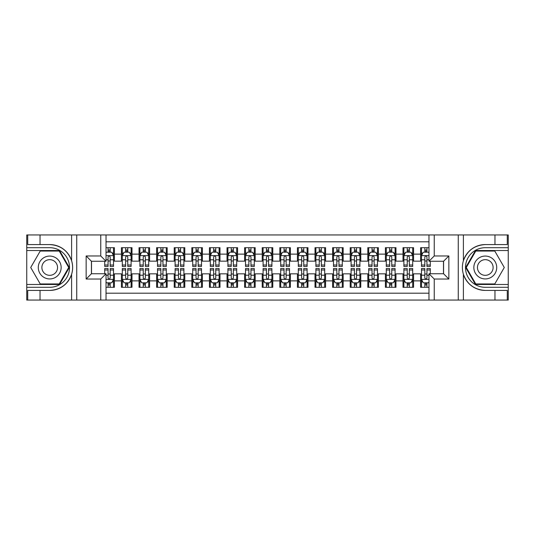 <?xml version="1.0" encoding="UTF-8"?>
<svg xmlns="http://www.w3.org/2000/svg" width="535" height="535" viewBox="0 0 535 535"><rect width="100%" height="100%" fill="white"/><g stroke="black" fill="none" stroke-linecap="round" stroke-linejoin="round"><path stroke-width="0.8" d="M106.03 300.055L428.97 300.055L428.97 273.746L443.575 273.746L443.575 261.254L428.97 261.254L428.97 234.945L106.03 234.945L106.03 261.254L91.425 261.254L91.425 273.746L106.03 273.746L106.03 300.055L40.038 300.055L40.038 290.425L49.715 290.425C60.488 289.769 67.784 284.399 71.603 274.308C72.947 269.774 72.947 265.233 71.603 260.692C67.784 250.601 60.488 245.231 49.715 244.575L40.038 244.575L40.038 234.945L26.75 234.945L26.75 284.48L59.519 284.48L69.329 267.5L59.519 250.52L26.75 250.52M428.97 247.698L420.61 247.698L420.61 254.125L413.568 254.125L413.568 261.167L420.61 261.167L420.61 254.125M413.568 254.125L413.568 247.698L403.009 247.698L403.009 254.125L395.974 254.125L395.974 261.167L403.009 261.167L403.009 254.125M395.974 254.125L395.974 247.698L385.414 247.698L385.414 254.125L378.372 254.125L378.372 261.167L385.414 261.167L385.414 254.125M378.372 254.125L378.372 247.698L367.812 247.698L367.812 254.125L360.771 254.125L360.771 261.167L367.812 261.167L367.812 254.125M360.771 254.125L360.771 247.698L350.211 247.698L350.211 254.125L343.176 254.125L343.176 261.167L350.211 261.167L350.211 254.125M343.176 254.125L343.176 247.698L332.616 247.698L332.616 254.125L325.574 254.125L325.574 261.167L332.616 261.167L332.616 254.125M325.574 254.125L325.574 247.698L315.015 247.698L315.015 254.125L307.979 254.125L307.979 261.167L315.015 261.167L315.015 254.125M307.979 254.125L307.979 247.698L297.42 247.698L297.42 254.125L290.378 254.125L290.378 261.167L297.42 261.167L297.42 254.125M290.378 254.125L290.378 247.698L279.818 247.698L279.818 254.125L272.776 254.125L272.776 261.167L279.818 261.167L279.818 254.125M272.776 254.125L272.776 247.698L262.224 247.698L262.224 254.125L255.182 254.125L255.182 261.167L262.224 261.167L262.224 254.125M255.182 254.125L255.182 247.698L244.622 247.698L244.622 254.125L237.58 254.125L237.58 261.167L244.622 261.167L244.622 254.125M237.58 254.125L237.58 247.698L227.021 247.698L227.021 254.125L219.985 254.125L219.985 261.167L227.021 261.167L227.021 254.125M219.985 254.125L219.985 247.698L209.426 247.698L209.426 254.125L202.384 254.125L202.384 261.167L209.426 261.167L209.426 254.125M202.384 254.125L202.384 247.698L191.824 247.698L191.824 254.125L184.789 254.125L184.789 261.167L191.824 261.167L191.824 254.125M184.789 254.125L184.789 247.698L174.229 247.698L174.229 254.125L167.188 254.125L167.188 261.167L174.229 261.167L174.229 254.125M167.188 254.125L167.188 247.698L156.628 247.698L156.628 254.125L149.586 254.125L149.586 261.167L156.628 261.167L156.628 254.125M149.586 254.125L149.586 247.698L139.026 247.698L139.026 254.125L131.991 254.125L131.991 261.167L139.026 261.167L139.026 254.125M131.991 254.125L131.991 247.698L121.432 247.698L121.432 261.167L114.39 261.167L114.39 247.698L106.03 247.698M106.03 287.302L114.39 287.302L114.39 273.833L121.432 273.833L121.432 287.302L131.991 287.302L131.991 273.833L139.026 273.833L139.026 280.875L131.991 280.875M139.026 280.875L139.026 287.302L149.586 287.302L149.586 273.833L156.628 273.833L156.628 280.875L149.586 280.875M156.628 280.875L156.628 287.302L167.188 287.302L167.188 273.833L174.229 273.833L174.229 280.875L167.188 280.875M174.229 280.875L174.229 287.302L184.789 287.302L184.789 273.833L191.824 273.833L191.824 280.875L184.789 280.875M191.824 280.875L191.824 287.302L202.384 287.302L202.384 273.833L209.426 273.833L209.426 280.875L202.384 280.875M209.426 280.875L209.426 287.302L219.985 287.302L219.985 273.833L227.021 273.833L227.021 280.875L219.985 280.875M227.021 280.875L227.021 287.302L237.58 287.302L237.58 273.833L244.622 273.833L244.622 280.875L237.58 280.875M244.622 280.875L244.622 287.302L255.182 287.302L255.182 273.833L262.224 273.833L262.224 280.875L255.182 280.875M262.224 280.875L262.224 287.302L272.776 287.302L272.776 273.833L279.818 273.833L279.818 280.875L272.776 280.875M279.818 280.875L279.818 287.302L290.378 287.302L290.378 273.833L297.42 273.833L297.42 280.875L290.378 280.875M297.42 280.875L297.42 287.302L307.979 287.302L307.979 273.833L315.015 273.833L315.015 280.875L307.979 280.875M315.015 280.875L315.015 287.302L325.574 287.302L325.574 273.833L332.616 273.833L332.616 280.875L325.574 280.875M332.616 280.875L332.616 287.302L343.176 287.302L343.176 273.833L350.211 273.833L350.211 280.875L343.176 280.875M350.211 280.875L350.211 287.302L360.771 287.302L360.771 273.833L367.812 273.833L367.812 280.875L360.771 280.875M367.812 280.875L367.812 287.302L378.372 287.302L378.372 273.833L385.414 273.833L385.414 280.875L378.372 280.875M385.414 280.875L385.414 287.302L395.974 287.302L395.974 273.833L403.009 273.833L403.009 280.875L395.974 280.875M403.009 280.875L403.009 287.302L413.568 287.302L413.568 273.833L420.61 273.833L420.61 280.875L413.568 280.875M428.97 241.807L106.03 241.807M106.03 293.193L428.97 293.193M420.61 280.875L420.61 287.302L428.97 287.302M91.512 261.254L91.512 273.746M443.488 273.746L443.488 261.254M108.057 252.099L110.17 252.099M113.514 252.099L114.39 252.099M108.057 260.986L110.17 260.986M113.514 260.986L114.39 260.986M108.057 274.014L110.17 274.014M113.514 274.014L114.39 274.014M108.057 282.901L110.17 282.901M113.514 282.901L114.39 282.901M121.432 260.986L122.308 260.986M125.651 260.986L127.765 260.986M131.108 260.986L131.991 260.986M121.432 252.099L122.308 252.099M125.651 252.099L127.765 252.099M131.108 252.099L131.991 252.099M121.432 274.014L122.308 274.014M125.651 274.014L127.765 274.014M131.108 274.014L131.991 274.014M121.432 282.901L122.308 282.901M125.651 282.901L127.765 282.901M131.108 282.901L131.991 282.901M139.026 274.014L139.909 274.014M143.253 274.014L145.366 274.014M148.71 274.014L149.586 274.014M139.026 282.901L139.909 282.901M143.253 282.901L145.366 282.901M148.71 282.901L149.586 282.901M139.026 252.099L139.909 252.099M143.253 252.099L145.366 252.099M148.71 252.099L149.586 252.099M139.026 260.986L139.909 260.986M143.253 260.986L145.366 260.986M148.71 260.986L149.586 260.986M156.628 274.014L157.511 274.014M160.854 274.014L162.961 274.014M166.305 274.014L167.188 274.014M156.628 282.901L157.511 282.901M160.854 282.901L162.961 282.901M166.305 282.901L167.188 282.901M156.628 252.099L157.511 252.099M160.854 252.099L162.961 252.099M166.305 252.099L167.188 252.099M156.628 260.986L157.511 260.986M160.854 260.986L162.961 260.986M166.305 260.986L167.188 260.986M174.229 274.014L175.105 274.014M178.449 274.014L180.562 274.014M183.906 274.014L184.789 274.014M174.229 282.901L175.105 282.901M178.449 282.901L180.562 282.901M183.906 282.901L184.789 282.901M174.229 252.099L175.105 252.099M178.449 252.099L180.562 252.099M183.906 252.099L184.789 252.099M174.229 260.986L175.105 260.986M178.449 260.986L180.562 260.986M183.906 260.986L184.789 260.986M191.824 274.014L192.707 274.014M196.051 274.014L198.164 274.014M201.508 274.014L202.384 274.014M191.824 282.901L192.707 282.901M196.051 282.901L198.164 282.901M201.508 282.901L202.384 282.901M191.824 252.099L192.707 252.099M196.051 252.099L198.164 252.099M201.508 252.099L202.384 252.099M191.824 260.986L192.707 260.986M196.051 260.986L198.164 260.986M201.508 260.986L202.384 260.986M209.426 274.014L210.302 274.014M213.646 274.014L215.759 274.014M219.103 274.014L219.985 274.014M209.426 282.901L210.302 282.901M213.646 282.901L215.759 282.901M219.103 282.901L219.985 282.901M209.426 252.099L210.302 252.099M213.646 252.099L215.759 252.099M219.103 252.099L219.985 252.099M209.426 260.986L210.302 260.986M213.646 260.986L215.759 260.986M219.103 260.986L219.985 260.986M227.021 274.014L227.903 274.014M231.247 274.014L233.36 274.014M236.704 274.014L237.58 274.014M227.021 282.901L227.903 282.901M231.247 282.901L233.36 282.901M236.704 282.901L237.58 282.901M227.021 252.099L227.903 252.099M231.247 252.099L233.36 252.099M236.704 252.099L237.58 252.099M227.021 260.986L227.903 260.986M231.247 260.986L233.36 260.986M236.704 260.986L237.58 260.986M244.622 274.014L245.505 274.014M248.849 274.014L250.955 274.014M254.299 274.014L255.182 274.014M244.622 282.901L245.505 282.901M248.849 282.901L250.955 282.901M254.299 282.901L255.182 282.901M244.622 252.099L245.505 252.099M248.849 252.099L250.955 252.099M254.299 252.099L255.182 252.099M244.622 260.986L245.505 260.986M248.849 260.986L250.955 260.986M254.299 260.986L255.182 260.986M262.224 274.014L263.1 274.014M266.443 274.014L268.557 274.014M271.9 274.014L272.776 274.014M262.224 282.901L263.1 282.901M266.443 282.901L268.557 282.901M271.9 282.901L272.776 282.901M262.224 252.099L263.1 252.099M266.443 252.099L268.557 252.099M271.9 252.099L272.776 252.099M262.224 260.986L263.1 260.986M266.443 260.986L268.557 260.986M271.9 260.986L272.776 260.986M279.818 274.014L280.701 274.014M284.045 274.014L286.151 274.014M289.495 274.014L290.378 274.014M279.818 282.901L280.701 282.901M284.045 282.901L286.151 282.901M289.495 282.901L290.378 282.901M279.818 252.099L280.701 252.099M284.045 252.099L286.151 252.099M289.495 252.099L290.378 252.099M279.818 260.986L280.701 260.986M284.045 260.986L286.151 260.986M289.495 260.986L290.378 260.986M297.42 274.014L298.296 274.014M301.64 274.014L303.753 274.014M307.097 274.014L307.979 274.014M297.42 282.901L298.296 282.901M301.64 282.901L303.753 282.901M307.097 282.901L307.979 282.901M297.42 252.099L298.296 252.099M301.64 252.099L303.753 252.099M307.097 252.099L307.979 252.099M297.42 260.986L298.296 260.986M301.64 260.986L303.753 260.986M307.097 260.986L307.979 260.986M315.015 274.014L315.897 274.014M319.241 274.014L321.354 274.014M324.698 274.014L325.574 274.014M315.015 282.901L315.897 282.901M319.241 282.901L321.354 282.901M324.698 282.901L325.574 282.901M315.015 252.099L315.897 252.099M319.241 252.099L321.354 252.099M324.698 252.099L325.574 252.099M315.015 260.986L315.897 260.986M319.241 260.986L321.354 260.986M324.698 260.986L325.574 260.986M332.616 274.014L333.492 274.014M336.836 274.014L338.949 274.014M342.293 274.014L343.176 274.014M332.616 282.901L333.492 282.901M336.836 282.901L338.949 282.901M342.293 282.901L343.176 282.901M332.616 252.099L333.492 252.099M336.836 252.099L338.949 252.099M342.293 252.099L343.176 252.099M332.616 260.986L333.492 260.986M336.836 260.986L338.949 260.986M342.293 260.986L343.176 260.986M350.211 274.014L351.094 274.014M354.438 274.014L356.551 274.014M359.894 274.014L360.771 274.014M350.211 282.901L351.094 282.901M354.438 282.901L356.551 282.901M359.894 282.901L360.771 282.901M350.211 252.099L351.094 252.099M354.438 252.099L356.551 252.099M359.894 252.099L360.771 252.099M350.211 260.986L351.094 260.986M354.438 260.986L356.551 260.986M359.894 260.986L360.771 260.986M367.812 274.014L368.695 274.014M372.039 274.014L374.146 274.014M377.489 274.014L378.372 274.014M367.812 282.901L368.695 282.901M372.039 282.901L374.146 282.901M377.489 282.901L378.372 282.901M367.812 252.099L368.695 252.099M372.039 252.099L374.146 252.099M377.489 252.099L378.372 252.099M367.812 260.986L368.695 260.986M372.039 260.986L374.146 260.986M377.489 260.986L378.372 260.986M385.414 274.014L386.29 274.014M389.634 274.014L391.747 274.014M395.091 274.014L395.974 274.014M385.414 282.901L386.29 282.901M389.634 282.901L391.747 282.901M395.091 282.901L395.974 282.901M385.414 252.099L386.29 252.099M389.634 252.099L391.747 252.099M395.091 252.099L395.974 252.099M385.414 260.986L386.29 260.986M389.634 260.986L391.747 260.986M395.091 260.986L395.974 260.986M403.009 274.014L403.892 274.014M407.235 274.014L409.349 274.014M412.692 274.014L413.568 274.014M403.009 282.901L403.892 282.901M407.235 282.901L409.349 282.901M412.692 282.901L413.568 282.901M403.009 252.099L403.892 252.099M407.235 252.099L409.349 252.099M412.692 252.099L413.568 252.099M403.009 260.986L403.892 260.986M407.235 260.986L409.349 260.986M412.692 260.986L413.568 260.986M420.61 274.014L421.486 274.014M424.83 274.014L426.943 274.014M420.61 282.901L421.486 282.901M424.83 282.901L426.943 282.901M420.61 252.099L421.486 252.099M424.83 252.099L426.943 252.099M420.61 260.986L421.486 260.986M424.83 260.986L426.943 260.986M110.17 249.992L108.057 249.992M104.713 265.012L104.713 266.443L108.057 266.443L108.057 265.012L104.713 265.012L104.713 261.254M112.236 253.155L113.514 253.155L113.514 266.443L110.17 266.443L110.17 257.027C109.468 255.67 108.759 255.67 108.057 257.027L108.057 265.012M113.514 253.155L113.514 247.698M113.514 255.71L111.755 252.192L106.472 252.192L106.03 253.068M108.057 252.192L108.057 247.698M110.17 247.698L110.17 252.192M108.057 285.008L110.17 285.008M106.03 281.932L106.472 282.808L111.755 282.808L113.514 279.29L113.514 268.557L110.17 268.557L110.17 269.988L113.514 269.988M113.514 279.29L113.514 287.302M104.713 273.746L104.713 268.557L108.057 268.557L108.057 277.973C108.759 279.33 109.461 279.33 110.17 277.973L110.17 269.988M110.17 282.808L110.17 287.302M108.057 287.302L108.057 282.808M55.433 257.596A11.442 11.442 0 0 0 39.811 261.782A11.442 11.442 0 0 0 43.997 277.404A11.442 11.442 0 0 0 59.626 273.218A11.442 11.442 0 0 0 55.433 257.596M53.634 260.719A7.831 7.831 0 0 0 42.934 263.581A7.831 7.831 0 0 0 45.803 274.281A7.831 7.831 0 0 0 56.496 271.419A7.831 7.831 0 0 0 53.634 260.719M59.218 283.958L40.219 283.958L30.716 267.5L40.219 251.042L59.218 251.042L68.714 267.5L59.218 283.958M491.003 257.596A11.442 11.442 0 0 0 475.374 261.782A11.442 11.442 0 0 0 479.567 277.404A11.442 11.442 0 0 0 495.189 273.218A11.442 11.442 0 0 0 491.003 257.596M489.197 260.719A7.831 7.831 0 0 0 478.504 263.581A7.831 7.831 0 0 0 481.366 274.281A7.831 7.831 0 0 0 492.066 271.419A7.831 7.831 0 0 0 489.197 260.719M494.781 283.958L475.782 283.958L466.286 267.5L475.782 251.042L494.781 251.042L504.284 267.5L494.781 283.958M100.754 300.055L100.754 279.029L86.148 279.029L86.148 255.971L100.754 255.971L100.754 234.945L76.732 234.945L76.732 300.055M71.603 260.692L71.603 234.945L40.038 234.945M40.038 300.055L26.75 300.055L26.75 284.48M26.75 287.302L49.715 287.302A19.802 19.802 0 0 0 69.517 267.5A19.802 19.802 0 0 0 49.715 247.698L26.75 247.698M49.715 290.425A22.925 22.925 0 0 0 72.64 267.5A22.925 22.925 0 0 0 49.715 244.575M71.603 234.945L76.732 234.945M100.754 234.945L106.03 234.945M40.038 290.425L27.72 290.425L27.72 300.055M40.038 244.575L27.72 244.575L27.72 234.945M100.754 279.029L106.03 273.746M86.148 279.029L91.425 273.746M86.148 255.971L91.425 261.254M100.754 255.971L106.03 261.254M428.97 234.945L494.962 234.945L494.962 244.575L485.285 244.575C474.512 245.231 467.215 250.601 463.397 260.692C462.053 265.226 462.053 269.767 463.397 274.308C467.215 284.399 474.512 289.769 485.285 290.425L494.962 290.425L494.962 300.055L508.25 300.055L508.25 250.52L475.481 250.52L465.671 267.5L475.481 284.48L508.25 284.48M434.246 234.945L434.246 255.971L448.852 255.971L448.852 279.029L434.246 279.029L434.246 300.055L458.268 300.055L458.268 234.945M485.285 290.425A22.925 22.925 0 0 1 463.397 274.308L463.397 300.055L494.962 300.055M494.962 234.945L508.25 234.945L508.25 250.52M508.25 247.698L485.285 247.698A19.802 19.802 0 0 0 465.483 267.5A19.802 19.802 0 0 0 485.285 287.302L508.25 287.302M485.285 244.575A22.925 22.925 0 0 0 463.397 260.692L463.397 234.945M463.397 300.055L458.268 300.055M434.246 300.055L428.97 300.055M494.962 244.575L507.28 244.575L507.28 234.945M494.962 290.425L507.28 290.425L507.28 300.055M434.246 255.971L428.97 261.254M448.852 255.971L443.575 261.254M448.852 279.029L443.575 273.746M434.246 279.029L428.97 273.746M127.765 249.992L125.651 249.992M131.108 265.012L127.765 265.012L127.765 266.443L131.108 266.443L131.108 255.71L129.35 252.192L124.073 252.192L122.308 255.71L122.308 266.443L125.651 266.443L125.651 265.012L122.308 265.012M122.308 255.71L122.308 247.698M131.108 255.71L131.108 247.698M125.651 252.192L125.651 247.698M127.765 247.698L127.765 252.192M127.765 265.012L127.765 257.027C127.062 255.67 126.36 255.67 125.651 257.027L125.651 265.012M145.366 249.992L143.253 249.992M148.71 265.012L145.366 265.012L145.366 266.443L148.71 266.443L148.71 255.71L146.951 252.192L141.668 252.192L139.909 255.71L139.909 266.443L143.253 266.443L143.253 265.012L139.909 265.012M139.909 255.71L139.909 247.698M148.71 255.71L148.71 247.698M143.253 252.192L143.253 247.698M145.366 247.698L145.366 252.192M145.366 265.012L145.366 257.027C144.664 255.67 143.955 255.67 143.253 257.027L143.253 265.012M162.961 249.992L160.854 249.992M166.305 265.012L162.961 265.012L162.961 266.443L166.305 266.443L166.305 255.71L164.546 252.192L159.269 252.192L157.511 255.71L157.511 266.443L160.854 266.443L160.854 265.012L157.511 265.012M157.511 255.71L157.511 247.698M166.305 255.71L166.305 247.698M160.854 252.192L160.854 247.698M162.961 247.698L162.961 252.192M162.961 265.012L162.961 257.027C162.259 255.67 161.557 255.67 160.854 257.027L160.854 265.012M180.562 249.992L178.449 249.992M183.906 265.012L180.562 265.012L180.562 266.443L183.906 266.443L183.906 255.71L182.147 252.192L176.864 252.192L175.105 255.71L175.105 266.443L178.449 266.443L178.449 265.012L175.105 265.012M175.105 255.71L175.105 247.698M183.906 255.71L183.906 247.698M178.449 252.192L178.449 247.698M180.562 247.698L180.562 252.192M180.562 265.012L180.562 257.027C179.86 255.67 179.158 255.67 178.449 257.027L178.449 265.012M125.651 285.008L127.765 285.008M122.308 269.988L125.651 269.988L125.651 268.557L122.308 268.557L122.308 279.29L124.073 282.808L129.35 282.808L131.108 279.29L131.108 268.557L127.765 268.557L127.765 269.988L131.108 269.988M131.108 279.29L131.108 287.302M122.308 279.29L122.308 287.302M127.765 282.808L127.765 287.302M125.651 287.302L125.651 282.808M125.651 269.988L125.651 277.973C126.36 279.33 127.062 279.33 127.765 277.973L127.765 269.988M143.253 285.008L145.366 285.008M139.909 269.988L143.253 269.988L143.253 268.557L139.909 268.557L139.909 279.29L141.668 282.808L146.951 282.808L148.71 279.29L148.71 268.557L145.366 268.557L145.366 269.988L148.71 269.988M148.71 279.29L148.71 287.302M139.909 279.29L139.909 287.302M145.366 282.808L145.366 287.302M143.253 287.302L143.253 282.808M143.253 269.988L143.253 277.973C143.955 279.33 144.657 279.33 145.366 277.973L145.366 269.988M160.854 285.008L162.961 285.008M157.511 269.988L160.854 269.988L160.854 268.557L157.511 268.557L157.511 279.29L159.269 282.808L164.546 282.808L166.305 279.29L166.305 268.557L162.961 268.557L162.961 269.988L166.305 269.988M166.305 279.29L166.305 287.302M157.511 279.29L157.511 287.302M162.961 282.808L162.961 287.302M160.854 287.302L160.854 282.808M160.854 269.988L160.854 277.973C161.557 279.33 162.259 279.33 162.961 277.973L162.961 269.988M178.449 285.008L180.562 285.008M175.105 269.988L178.449 269.988L178.449 268.557L175.105 268.557L175.105 279.29L176.864 282.808L182.147 282.808L183.906 279.29L183.906 268.557L180.562 268.557L180.562 269.988L183.906 269.988M183.906 279.29L183.906 287.302M175.105 279.29L175.105 287.302M180.562 282.808L180.562 287.302M178.449 287.302L178.449 282.808M178.449 269.988L178.449 277.973C179.151 279.33 179.86 279.33 180.562 277.973L180.562 269.988M198.164 249.992L196.051 249.992M201.508 265.012L198.164 265.012L198.164 266.443L201.508 266.443L201.508 255.71L199.742 252.192L194.466 252.192L192.707 255.71L192.707 266.443L196.051 266.443L196.051 265.012L192.707 265.012M192.707 255.71L192.707 247.698M201.508 255.71L201.508 247.698M196.051 252.192L196.051 247.698M198.164 247.698L198.164 252.192M198.164 265.012L198.164 257.027C197.455 255.67 196.753 255.67 196.051 257.027L196.051 265.012M196.051 285.008L198.164 285.008M192.707 269.988L196.051 269.988L196.051 268.557L192.707 268.557L192.707 279.29L194.466 282.808L199.742 282.808L201.508 279.29L201.508 268.557L198.164 268.557L198.164 269.988L201.508 269.988M201.508 279.29L201.508 287.302M192.707 279.29L192.707 287.302M198.164 282.808L198.164 287.302M196.051 287.302L196.051 282.808M196.051 269.988L196.051 277.973C196.753 279.33 197.455 279.33 198.164 277.973L198.164 269.988M215.759 249.992L213.646 249.992M219.103 265.012L215.759 265.012L215.759 266.443L219.103 266.443L219.103 255.71L217.344 252.192L212.067 252.192L210.302 255.71L210.302 266.443L213.646 266.443L213.646 265.012L210.302 265.012M210.302 255.71L210.302 247.698M219.103 255.71L219.103 247.698M213.646 252.192L213.646 247.698M215.759 247.698L215.759 252.192M215.759 265.012L215.759 257.027C215.057 255.67 214.354 255.67 213.646 257.027L213.646 265.012M213.646 285.008L215.759 285.008M210.302 269.988L213.646 269.988L213.646 268.557L210.302 268.557L210.302 279.29L212.067 282.808L217.344 282.808L219.103 279.29L219.103 268.557L215.759 268.557L215.759 269.988L219.103 269.988M219.103 279.29L219.103 287.302M210.302 279.29L210.302 287.302M215.759 282.808L215.759 287.302M213.646 287.302L213.646 282.808M213.646 269.988L213.646 277.973C214.348 279.33 215.057 279.33 215.759 277.973L215.759 269.988M233.36 249.992L231.247 249.992M236.704 265.012L233.36 265.012L233.36 266.443L236.704 266.443L236.704 255.71L234.945 252.192L229.662 252.192L227.903 255.71L227.903 266.443L231.247 266.443L231.247 265.012L227.903 265.012M227.903 255.71L227.903 247.698M236.704 255.71L236.704 247.698M231.247 252.192L231.247 247.698M233.36 247.698L233.36 252.192M233.36 265.012L233.36 257.027C232.658 255.67 231.949 255.67 231.247 257.027L231.247 265.012M231.247 285.008L233.36 285.008M227.903 269.988L231.247 269.988L231.247 268.557L227.903 268.557L227.903 279.29L229.662 282.808L234.945 282.808L236.704 279.29L236.704 268.557L233.36 268.557L233.36 269.988L236.704 269.988M236.704 279.29L236.704 287.302M227.903 279.29L227.903 287.302M233.36 282.808L233.36 287.302M231.247 287.302L231.247 282.808M231.247 269.988L231.247 277.973C231.949 279.33 232.651 279.33 233.36 277.973L233.36 269.988M250.955 249.992L248.849 249.992M254.299 265.012L250.955 265.012L250.955 266.443L254.299 266.443L254.299 255.71L252.54 252.192L247.264 252.192L245.505 255.71L245.505 266.443L248.849 266.443L248.849 265.012L245.505 265.012M245.505 255.71L245.505 247.698M254.299 255.71L254.299 247.698M248.849 252.192L248.849 247.698M250.955 247.698L250.955 252.192M250.955 265.012L250.955 257.027C250.253 255.67 249.551 255.67 248.849 257.027L248.849 265.012M248.849 285.008L250.955 285.008M245.505 269.988L248.849 269.988L248.849 268.557L245.505 268.557L245.505 279.29L247.264 282.808L252.54 282.808L254.299 279.29L254.299 268.557L250.955 268.557L250.955 269.988L254.299 269.988M254.299 279.29L254.299 287.302M245.505 279.29L245.505 287.302M250.955 282.808L250.955 287.302M248.849 287.302L248.849 282.808M248.849 269.988L248.849 277.973C249.551 279.33 250.253 279.33 250.955 277.973L250.955 269.988M268.557 249.992L266.443 249.992M271.9 265.012L268.557 265.012L268.557 266.443L271.9 266.443L271.9 255.71L270.142 252.192L264.858 252.192L263.1 255.71L263.1 266.443L266.443 266.443L266.443 265.012L263.1 265.012M263.1 255.71L263.1 247.698M271.9 255.71L271.9 247.698M266.443 252.192L266.443 247.698M268.557 247.698L268.557 252.192M268.557 265.012L268.557 257.027C267.854 255.67 267.152 255.67 266.443 257.027L266.443 265.012M266.443 285.008L268.557 285.008M263.1 269.988L266.443 269.988L266.443 268.557L263.1 268.557L263.1 279.29L264.858 282.808L270.142 282.808L271.9 279.29L271.9 268.557L268.557 268.557L268.557 269.988L271.9 269.988M271.9 279.29L271.9 287.302M263.1 279.29L263.1 287.302M268.557 282.808L268.557 287.302M266.443 287.302L266.443 282.808M266.443 269.988L266.443 277.973C267.146 279.33 267.848 279.33 268.557 277.973L268.557 269.988M286.151 249.992L284.045 249.992M289.495 265.012L286.151 265.012L286.151 266.443L289.495 266.443L289.495 255.71L287.736 252.192L282.46 252.192L280.701 255.71L280.701 266.443L284.045 266.443L284.045 265.012L280.701 265.012M280.701 255.71L280.701 247.698M289.495 255.71L289.495 247.698M284.045 252.192L284.045 247.698M286.151 247.698L286.151 252.192M286.151 265.012L286.151 257.027C285.449 255.67 284.747 255.67 284.045 257.027L284.045 265.012M284.045 285.008L286.151 285.008M280.701 269.988L284.045 269.988L284.045 268.557L280.701 268.557L280.701 279.29L282.46 282.808L287.736 282.808L289.495 279.29L289.495 268.557L286.151 268.557L286.151 269.988L289.495 269.988M289.495 279.29L289.495 287.302M280.701 279.29L280.701 287.302M286.151 282.808L286.151 287.302M284.045 287.302L284.045 282.808M284.045 269.988L284.045 277.973C284.747 279.33 285.449 279.33 286.151 277.973L286.151 269.988M303.753 249.992L301.64 249.992M307.097 265.012L303.753 265.012L303.753 266.443L307.097 266.443L307.097 255.71L305.338 252.192L300.055 252.192L298.296 255.71L298.296 266.443L301.64 266.443L301.64 265.012L298.296 265.012M298.296 255.71L298.296 247.698M307.097 255.71L307.097 247.698M301.64 252.192L301.64 247.698M303.753 247.698L303.753 252.192M303.753 265.012L303.753 257.027C303.051 255.67 302.349 255.67 301.64 257.027L301.64 265.012M301.64 285.008L303.753 285.008M298.296 269.988L301.64 269.988L301.64 268.557L298.296 268.557L298.296 279.29L300.055 282.808L305.338 282.808L307.097 279.29L307.097 268.557L303.753 268.557L303.753 269.988L307.097 269.988M307.097 279.29L307.097 287.302M298.296 279.29L298.296 287.302M303.753 282.808L303.753 287.302M301.64 287.302L301.64 282.808M301.64 269.988L301.64 277.973C302.342 279.33 303.051 279.33 303.753 277.973L303.753 269.988M321.354 249.992L319.241 249.992M324.698 265.012L321.354 265.012L321.354 266.443L324.698 266.443L324.698 255.71L322.933 252.192L317.656 252.192L315.897 255.71L315.897 266.443L319.241 266.443L319.241 265.012L315.897 265.012M315.897 255.71L315.897 247.698M324.698 255.71L324.698 247.698M319.241 252.192L319.241 247.698M321.354 247.698L321.354 252.192M321.354 265.012L321.354 257.027C320.652 255.67 319.943 255.67 319.241 257.027L319.241 265.012M319.241 285.008L321.354 285.008M315.897 269.988L319.241 269.988L319.241 268.557L315.897 268.557L315.897 279.29L317.656 282.808L322.933 282.808L324.698 279.29L324.698 268.557L321.354 268.557L321.354 269.988L324.698 269.988M324.698 279.29L324.698 287.302M315.897 279.29L315.897 287.302M321.354 282.808L321.354 287.302M319.241 287.302L319.241 282.808M319.241 269.988L319.241 277.973C319.943 279.33 320.646 279.33 321.354 277.973L321.354 269.988M338.949 249.992L336.836 249.992M342.293 265.012L338.949 265.012L338.949 266.443L342.293 266.443L342.293 255.71L340.534 252.192L335.258 252.192L333.492 255.71L333.492 266.443L336.836 266.443L336.836 265.012L333.492 265.012M333.492 255.71L333.492 247.698M342.293 255.71L342.293 247.698M336.836 252.192L336.836 247.698M338.949 247.698L338.949 252.192M338.949 265.012L338.949 257.027C338.247 255.67 337.545 255.67 336.836 257.027L336.836 265.012M336.836 285.008L338.949 285.008M333.492 269.988L336.836 269.988L336.836 268.557L333.492 268.557L333.492 279.29L335.258 282.808L340.534 282.808L342.293 279.29L342.293 268.557L338.949 268.557L338.949 269.988L342.293 269.988M342.293 279.29L342.293 287.302M333.492 279.29L333.492 287.302M338.949 282.808L338.949 287.302M336.836 287.302L336.836 282.808M336.836 269.988L336.836 277.973C337.545 279.33 338.247 279.33 338.949 277.973L338.949 269.988M356.551 249.992L354.438 249.992M359.894 265.012L356.551 265.012L356.551 266.443L359.894 266.443L359.894 255.71L358.136 252.192L352.853 252.192L351.094 255.71L351.094 266.443L354.438 266.443L354.438 265.012L351.094 265.012M351.094 255.71L351.094 247.698M359.894 255.71L359.894 247.698M354.438 252.192L354.438 247.698M356.551 247.698L356.551 252.192M356.551 265.012L356.551 257.027C355.849 255.67 355.14 255.67 354.438 257.027L354.438 265.012M354.438 285.008L356.551 285.008M351.094 269.988L354.438 269.988L354.438 268.557L351.094 268.557L351.094 279.29L352.853 282.808L358.136 282.808L359.894 279.29L359.894 268.557L356.551 268.557L356.551 269.988L359.894 269.988M359.894 279.29L359.894 287.302M351.094 279.29L351.094 287.302M356.551 282.808L356.551 287.302M354.438 287.302L354.438 282.808M354.438 269.988L354.438 277.973C355.14 279.33 355.842 279.33 356.551 277.973L356.551 269.988M374.146 249.992L372.039 249.992M377.489 265.012L374.146 265.012L374.146 266.443L377.489 266.443L377.489 255.71L375.731 252.192L370.454 252.192L368.695 255.71L368.695 266.443L372.039 266.443L372.039 265.012L368.695 265.012M368.695 255.71L368.695 247.698M377.489 255.71L377.489 247.698M372.039 252.192L372.039 247.698M374.146 247.698L374.146 252.192M374.146 265.012L374.146 257.027C373.443 255.67 372.741 255.67 372.039 257.027L372.039 265.012M372.039 285.008L374.146 285.008M368.695 269.988L372.039 269.988L372.039 268.557L368.695 268.557L368.695 279.29L370.454 282.808L375.731 282.808L377.489 279.29L377.489 268.557L374.146 268.557L374.146 269.988L377.489 269.988M377.489 279.29L377.489 287.302M368.695 279.29L368.695 287.302M374.146 282.808L374.146 287.302M372.039 287.302L372.039 282.808M372.039 269.988L372.039 277.973C372.741 279.33 373.443 279.33 374.146 277.973L374.146 269.988M391.747 249.992L389.634 249.992M395.091 265.012L391.747 265.012L391.747 266.443L395.091 266.443L395.091 255.71L393.332 252.192L388.049 252.192L386.29 255.71L386.29 266.443L389.634 266.443L389.634 265.012L386.29 265.012M386.29 255.71L386.29 247.698M395.091 255.71L395.091 247.698M389.634 252.192L389.634 247.698M391.747 247.698L391.747 252.192M391.747 265.012L391.747 257.027C391.045 255.67 390.343 255.67 389.634 257.027L389.634 265.012M389.634 285.008L391.747 285.008M386.29 269.988L389.634 269.988L389.634 268.557L386.29 268.557L386.29 279.29L388.049 282.808L393.332 282.808L395.091 279.29L395.091 268.557L391.747 268.557L391.747 269.988L395.091 269.988M395.091 279.29L395.091 287.302M386.29 279.29L386.29 287.302M391.747 282.808L391.747 287.302M389.634 287.302L389.634 282.808M389.634 269.988L389.634 277.973C390.336 279.33 391.045 279.33 391.747 277.973L391.747 269.988M409.349 249.992L407.235 249.992M412.692 265.012L409.349 265.012L409.349 266.443L412.692 266.443L412.692 255.71L410.927 252.192L405.65 252.192L403.892 255.71L403.892 266.443L407.235 266.443L407.235 265.012L403.892 265.012M403.892 255.71L403.892 247.698M412.692 255.71L412.692 247.698M407.235 252.192L407.235 247.698M409.349 247.698L409.349 252.192M409.349 265.012L409.349 257.027C408.64 255.67 407.938 255.67 407.235 257.027L407.235 265.012M407.235 285.008L409.349 285.008M403.892 269.988L407.235 269.988L407.235 268.557L403.892 268.557L403.892 279.29L405.65 282.808L410.927 282.808L412.692 279.29L412.692 268.557L409.349 268.557L409.349 269.988L412.692 269.988M412.692 279.29L412.692 287.302M403.892 279.29L403.892 287.302M409.349 282.808L409.349 287.302M407.235 287.302L407.235 282.808M407.235 269.988L407.235 277.973C407.938 279.33 408.64 279.33 409.349 277.973L409.349 269.988M426.943 249.992L424.83 249.992M428.97 253.068L428.528 252.192L423.245 252.192L421.486 255.71L421.486 266.443L424.83 266.443L424.83 265.012L421.486 265.012M421.486 255.71L421.486 247.698M430.287 261.254L430.287 266.443L426.943 266.443L426.943 257.027C426.241 255.67 425.539 255.67 424.83 257.027L424.83 265.012M424.83 252.192L424.83 247.698M426.943 247.698L426.943 252.192M424.83 285.008L426.943 285.008M430.287 269.988L430.287 268.557L426.943 268.557L426.943 269.988L430.287 269.988L430.287 273.746M422.764 281.845L421.486 281.845L421.486 268.557L424.83 268.557L424.83 277.973C425.532 279.33 426.241 279.33 426.943 277.973L426.943 269.988M421.486 281.845L421.486 287.302M421.486 279.29L423.245 282.808L428.528 282.808L428.97 281.932M426.943 282.808L426.943 287.302M424.83 287.302L424.83 282.808M121.432 280.875L114.39 280.875M121.432 254.125L114.39 254.125M113.467 255.623L106.03 255.623M113.514 265.012L110.17 265.012M108.057 259.789L106.03 259.789M113.514 259.789L110.17 259.789M110.17 251.109L108.057 251.109M106.03 279.377L113.467 279.377M113.514 281.845L112.236 281.845M104.713 269.988L108.057 269.988M110.17 275.211L113.514 275.211M106.03 275.211L108.057 275.211M108.057 283.891L110.17 283.891M71.603 300.055L71.603 274.308M131.068 255.623L122.355 255.623M122.308 253.155L123.585 253.155M129.838 253.155L131.108 253.155M125.651 259.789L122.308 259.789M131.108 259.789L127.765 259.789M127.765 251.109L125.651 251.109M148.663 255.623L139.956 255.623M139.909 253.155L141.186 253.155M147.433 253.155L148.71 253.155M143.253 259.789L139.909 259.789M148.71 259.789L145.366 259.789M145.366 251.109L143.253 251.109M166.265 255.623L157.551 255.623M157.511 253.155L158.781 253.155M165.034 253.155L166.305 253.155M160.854 259.789L157.511 259.789M166.305 259.789L162.961 259.789M162.961 251.109L160.854 251.109M183.859 255.623L175.152 255.623M175.105 253.155L176.383 253.155M182.629 253.155L183.906 253.155M178.449 259.789L175.105 259.789M183.906 259.789L180.562 259.789M180.562 251.109L178.449 251.109M122.355 279.377L131.068 279.377M131.108 281.845L129.838 281.845M123.585 281.845L122.308 281.845M127.765 275.211L131.108 275.211M122.308 275.211L125.651 275.211M125.651 283.891L127.765 283.891M139.956 279.377L148.663 279.377M148.71 281.845L147.433 281.845M141.186 281.845L139.909 281.845M145.366 275.211L148.71 275.211M139.909 275.211L143.253 275.211M143.253 283.891L145.366 283.891M157.551 279.377L166.265 279.377M166.305 281.845L165.034 281.845M158.781 281.845L157.511 281.845M162.961 275.211L166.305 275.211M157.511 275.211L160.854 275.211M160.854 283.891L162.961 283.891M175.152 279.377L183.859 279.377M183.906 281.845L182.629 281.845M176.383 281.845L175.105 281.845M180.562 275.211L183.906 275.211M175.105 275.211L178.449 275.211M178.449 283.891L180.562 283.891M201.461 255.623L192.747 255.623M192.707 253.155L193.984 253.155M200.23 253.155L201.508 253.155M196.051 259.789L192.707 259.789M201.508 259.789L198.164 259.789M198.164 251.109L196.051 251.109M192.747 279.377L201.461 279.377M201.508 281.845L200.23 281.845M193.984 281.845L192.707 281.845M198.164 275.211L201.508 275.211M192.707 275.211L196.051 275.211M196.051 283.891L198.164 283.891M219.062 255.623L210.349 255.623M210.302 253.155L211.579 253.155M217.825 253.155L219.103 253.155M213.646 259.789L210.302 259.789M219.103 259.789L215.759 259.789M215.759 251.109L213.646 251.109M210.349 279.377L219.062 279.377M219.103 281.845L217.825 281.845M211.579 281.845L210.302 281.845M215.759 275.211L219.103 275.211M210.302 275.211L213.646 275.211M213.646 283.891L215.759 283.891M236.657 255.623L227.95 255.623M227.903 253.155L229.181 253.155M235.427 253.155L236.704 253.155M231.247 259.789L227.903 259.789M236.704 259.789L233.36 259.789M233.36 251.109L231.247 251.109M227.95 279.377L236.657 279.377M236.704 281.845L235.427 281.845M229.181 281.845L227.903 281.845M233.36 275.211L236.704 275.211M227.903 275.211L231.247 275.211M231.247 283.891L233.36 283.891M254.259 255.623L245.545 255.623M245.505 253.155L246.775 253.155M253.028 253.155L254.299 253.155M248.849 259.789L245.505 259.789M254.299 259.789L250.955 259.789M250.955 251.109L248.849 251.109M245.545 279.377L254.259 279.377M254.299 281.845L253.028 281.845M246.775 281.845L245.505 281.845M250.955 275.211L254.299 275.211M245.505 275.211L248.849 275.211M248.849 283.891L250.955 283.891M271.854 255.623L263.146 255.623M263.1 253.155L264.377 253.155M270.623 253.155L271.9 253.155M266.443 259.789L263.1 259.789M271.9 259.789L268.557 259.789M268.557 251.109L266.443 251.109M263.146 279.377L271.854 279.377M271.9 281.845L270.623 281.845M264.377 281.845L263.1 281.845M268.557 275.211L271.9 275.211M263.1 275.211L266.443 275.211M266.443 283.891L268.557 283.891M289.455 255.623L280.741 255.623M280.701 253.155L281.972 253.155M288.225 253.155L289.495 253.155M284.045 259.789L280.701 259.789M289.495 259.789L286.151 259.789M286.151 251.109L284.045 251.109M280.741 279.377L289.455 279.377M289.495 281.845L288.225 281.845M281.972 281.845L280.701 281.845M286.151 275.211L289.495 275.211M280.701 275.211L284.045 275.211M284.045 283.891L286.151 283.891M307.05 255.623L298.343 255.623M298.296 253.155L299.573 253.155M305.819 253.155L307.097 253.155M301.64 259.789L298.296 259.789M307.097 259.789L303.753 259.789M303.753 251.109L301.64 251.109M298.343 279.377L307.05 279.377M307.097 281.845L305.819 281.845M299.573 281.845L298.296 281.845M303.753 275.211L307.097 275.211M298.296 275.211L301.64 275.211M301.64 283.891L303.753 283.891M324.651 255.623L315.938 255.623M315.897 253.155L317.175 253.155M323.421 253.155L324.698 253.155M319.241 259.789L315.897 259.789M324.698 259.789L321.354 259.789M321.354 251.109L319.241 251.109M315.938 279.377L324.651 279.377M324.698 281.845L323.421 281.845M317.175 281.845L315.897 281.845M321.354 275.211L324.698 275.211M315.897 275.211L319.241 275.211M319.241 283.891L321.354 283.891M342.253 255.623L333.539 255.623M333.492 253.155L334.77 253.155M341.016 253.155L342.293 253.155M336.836 259.789L333.492 259.789M342.293 259.789L338.949 259.789M338.949 251.109L336.836 251.109M333.539 279.377L342.253 279.377M342.293 281.845L341.016 281.845M334.77 281.845L333.492 281.845M338.949 275.211L342.293 275.211M333.492 275.211L336.836 275.211M336.836 283.891L338.949 283.891M359.848 255.623L351.141 255.623M351.094 253.155L352.371 253.155M358.617 253.155L359.894 253.155M354.438 259.789L351.094 259.789M359.894 259.789L356.551 259.789M356.551 251.109L354.438 251.109M351.141 279.377L359.848 279.377M359.894 281.845L358.617 281.845M352.371 281.845L351.094 281.845M356.551 275.211L359.894 275.211M351.094 275.211L354.438 275.211M354.438 283.891L356.551 283.891M377.449 255.623L368.735 255.623M368.695 253.155L369.966 253.155M376.219 253.155L377.489 253.155M372.039 259.789L368.695 259.789M377.489 259.789L374.146 259.789M374.146 251.109L372.039 251.109M368.735 279.377L377.449 279.377M377.489 281.845L376.219 281.845M369.966 281.845L368.695 281.845M374.146 275.211L377.489 275.211M368.695 275.211L372.039 275.211M372.039 283.891L374.146 283.891M395.044 255.623L386.337 255.623M386.29 253.155L387.567 253.155M393.813 253.155L395.091 253.155M389.634 259.789L386.29 259.789M395.091 259.789L391.747 259.789M391.747 251.109L389.634 251.109M386.337 279.377L395.044 279.377M395.091 281.845L393.813 281.845M387.567 281.845L386.29 281.845M391.747 275.211L395.091 275.211M386.29 275.211L389.634 275.211M389.634 283.891L391.747 283.891M412.645 255.623L403.932 255.623M403.892 253.155L405.162 253.155M411.415 253.155L412.692 253.155M407.235 259.789L403.892 259.789M412.692 259.789L409.349 259.789M409.349 251.109L407.235 251.109M403.932 279.377L412.645 279.377M412.692 281.845L411.415 281.845M405.162 281.845L403.892 281.845M409.349 275.211L412.692 275.211M403.892 275.211L407.235 275.211M407.235 283.891L409.349 283.891M428.97 255.623L421.533 255.623M421.486 253.155L422.764 253.155M430.287 265.012L426.943 265.012M424.83 259.789L421.486 259.789M428.97 259.789L426.943 259.789M426.943 251.109L424.83 251.109M421.533 279.377L428.97 279.377M421.486 269.988L424.83 269.988M426.943 275.211L428.97 275.211M421.486 275.211L424.83 275.211M424.83 283.891L426.943 283.891"/></g></svg>
